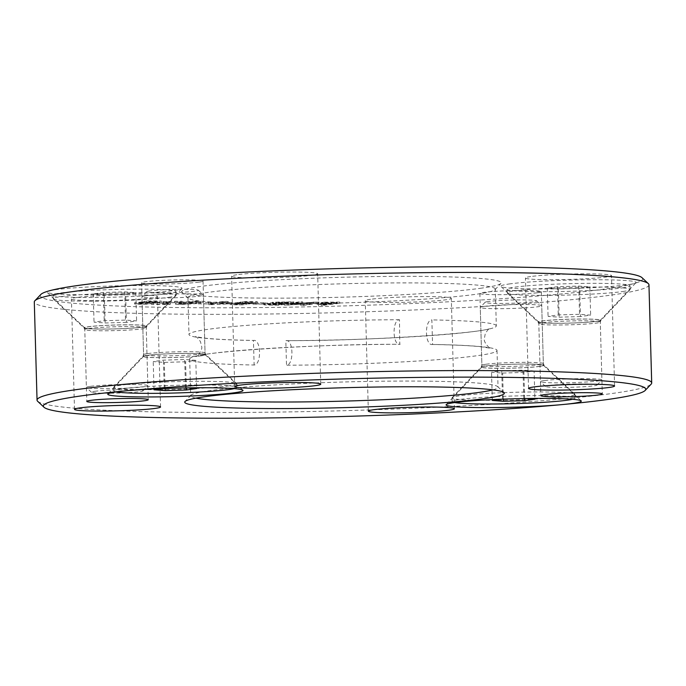 <?xml version="1.0" encoding="UTF-8"?>
<svg xmlns="http://www.w3.org/2000/svg" width="686" height="686" viewBox="0 0 686 686"><rect width="100%" height="100%" fill="white"/><g stroke="black" fill="none" stroke-linecap="round" stroke-linejoin="round"><path stroke-width="0.51" stroke-dasharray="3.43 2.57" d="M539.65 366.358A30.741 1.912 -1.6 0 1 505.102 368.253A30.741 1.912 -1.6 0 1 481.932 367.053A30.741 1.912 -1.6 0 1 481.992 366.933A30.741 1.912 -1.6 0 1 512.613 364.275A30.741 1.912 -1.6 0 1 543.338 365.218A30.741 1.912 -1.6 0 1 543.398 365.329A30.741 1.912 -1.6 0 1 539.65 366.358M537.592 292.742A30.741 1.912 178.4 0 0 541.34 291.713A30.741 1.912 178.4 0 0 510.555 290.658A30.741 1.912 178.4 0 0 479.874 293.437A30.741 1.912 178.4 0 0 503.044 294.646A30.741 1.912 178.4 0 0 537.592 292.742M201.35 355.7A30.741 1.912 -1.6 0 1 166.801 357.603A30.741 1.912 -1.6 0 1 143.631 356.394A30.741 1.912 -1.6 0 1 143.691 356.274A30.741 1.912 -1.6 0 1 174.313 353.624A30.741 1.912 -1.6 0 1 205.037 354.559A30.741 1.912 -1.6 0 1 205.097 354.679A30.741 1.912 -1.6 0 1 201.35 355.7M199.292 282.083A30.741 1.912 178.4 0 0 203.039 281.063A30.741 1.912 178.4 0 0 172.255 280.008A30.741 1.912 178.4 0 0 141.573 282.778A30.741 1.912 178.4 0 0 164.743 283.987A30.741 1.912 178.4 0 0 199.292 282.083M55.069 289.784A67.64 4.21 -1.6 0 1 133.11 285.573A67.64 4.21 -1.6 0 1 181.919 288.523A67.64 4.21 -1.6 0 1 114.553 294.354A67.64 4.21 -1.6 0 1 46.965 292.287A67.64 4.21 -1.6 0 1 48.715 290.984A67.64 4.21 -1.6 0 1 55.069 289.784M142.448 327.119A30.741 1.912 178.4 0 0 146.135 326.219A30.741 1.912 178.4 0 0 146.195 326.09A30.741 1.912 178.4 0 0 123.026 324.89A30.741 1.912 178.4 0 0 88.477 326.785A30.741 1.912 178.4 0 0 84.73 327.814A30.741 1.912 178.4 0 0 84.79 327.925A30.741 1.912 178.4 0 0 108.834 329.006A30.741 1.912 178.4 0 0 142.448 327.119M509.115 283.987A67.64 4.21 -1.6 0 1 587.156 279.785A67.64 4.21 -1.6 0 1 635.973 282.726A67.64 4.21 -1.6 0 1 634.198 283.515A67.64 4.21 -1.6 0 1 562.631 288.712A67.64 4.21 -1.6 0 1 501.012 286.499A67.64 4.21 -1.6 0 1 509.115 283.987M40.826 294.474A301.3 18.754 178.4 0 0 258.253 307.594A301.3 18.754 178.4 0 0 605.892 288.875A301.3 18.754 178.4 0 0 634.198 283.515A301.3 18.754 178.4 0 0 642.019 277.684M481.769 288.111A159.872 9.947 -1.6 0 1 306.976 297.93A159.872 9.947 -1.6 0 1 181.979 292.322A159.872 9.947 -1.6 0 1 341.182 277.298A159.872 9.947 -1.6 0 1 500.977 283.412A159.872 9.947 -1.6 0 1 481.769 288.111M236.859 274.734A43.047 2.675 178.4 0 0 231.611 276.166A43.047 2.675 178.4 0 0 274.709 277.641A43.047 2.675 178.4 0 0 317.661 273.765A43.047 2.675 178.4 0 0 285.23 272.076A43.047 2.675 178.4 0 0 236.859 274.734M530.698 276.535A43.047 2.675 178.4 0 0 525.442 277.967A43.047 2.675 178.4 0 0 568.548 279.451A43.047 2.675 178.4 0 0 611.5 275.566A43.047 2.675 178.4 0 0 579.061 273.877A43.047 2.675 178.4 0 0 530.698 276.535M76.669 297.492A43.047 2.675 178.4 0 0 71.421 298.933A43.047 2.675 178.4 0 0 114.519 300.408A43.047 2.675 178.4 0 0 157.471 296.524A43.047 2.675 178.4 0 0 125.032 294.834A43.047 2.675 178.4 0 0 76.669 297.492M370.5 299.302A43.047 2.675 178.4 0 0 365.252 300.734A43.047 2.675 178.4 0 0 408.359 302.209A43.047 2.675 178.4 0 0 451.302 298.333A43.047 2.675 178.4 0 0 418.872 296.635A43.047 2.675 178.4 0 0 370.5 299.302M142.294 301.874L134.688 302.895L150.097 302.766L138.452 302.672L138.606 303.975L143.357 303.323L153.595 303.341L161.296 302.243L146.255 302.149L156.005 302.475L135.897 303.598L134.722 304.121L148.013 304.301L138.606 303.975L138.572 302.749L139.61 302.397L153.561 302.114L161.261 301.017L146.221 300.922L155.971 301.248L142.294 301.874L142.328 303.101M134.396 302.758L134.722 304.121L134.396 302.758M199.978 302.363L210.353 302.432L199.978 302.363L200.012 303.589L198.194 303.847L208.57 303.915L200.012 303.589M212.248 302.543L210.636 302.775L213.903 302.792L208.767 303.521L212.3 303.546L217.436 302.818L231.645 302.586L227.092 301.42L223.713 301.403L212.248 302.543L212.283 303.769L210.671 304.001L213.938 304.018L208.801 304.747L231.679 303.821L227.126 302.646L223.747 302.629L212.283 303.769M254.806 302.697L265.182 302.766L254.806 302.697L254.84 303.932L253.023 304.19L265.216 303.992L254.84 303.932M299.336 301.866L284.39 303.984L313.493 302.252L300.605 304.087L318.956 301.986L290.898 303.564L302.732 301.883L299.336 301.866L299.37 303.092L284.424 305.219L313.528 303.486L300.64 305.313L304.044 305.339L318.99 303.212L290.933 304.79L302.766 303.109L299.37 303.092M324.752 302.157L316.992 303.135L326.733 303.418L321.159 304.215L324.804 304.232L339.75 302.114L324.752 302.157L324.787 303.384L317.026 304.361L326.768 304.653L321.194 305.442L339.784 303.341L324.787 303.384M316.632 302.989L317.026 304.361L316.632 302.989M273.68 302.689L264.83 303.186L264.299 303.684L278.833 303.949L293.78 301.831L273.105 302.2C271.733 302.406 271.956 302.569 273.757 302.68L273.714 303.915L264.865 304.413L264.333 304.91L271.004 305.133L278.868 305.184L293.814 303.058L273.139 303.426C271.767 303.632 271.99 303.795 273.791 303.907L273.714 303.915M264.83 303.186L264.333 304.91L264.83 303.186M273.105 302.2C271.733 302.406 271.956 302.569 273.757 302.68L273.791 303.907C271.99 303.795 271.767 303.632 273.139 303.426L273.105 302.2M238.274 302.466L230.668 303.486L246.077 303.358L234.432 303.263L234.586 304.567L239.328 303.915L249.567 303.924L257.267 302.835L242.227 302.74L251.985 303.058L247.998 303.624L231.877 304.19L230.702 304.713L243.993 304.884L234.586 304.567L234.552 303.341L235.59 302.98L249.532 302.697L257.233 301.608L242.192 301.514L251.951 301.831L238.274 302.466L238.308 303.692M230.367 303.349L230.702 304.713L230.367 303.349M195.819 301.18L179.295 302.234L175.513 303.049L180.255 303.392L196.805 302.346L200.595 301.523L195.819 301.18L195.853 302.415L179.329 303.461L175.547 304.284L180.289 304.618L196.839 303.572L200.629 302.749L195.853 302.415M153.132 302.929L168.31 303.272L170.428 302.972L167.401 302.423C165.738 302.08 165.712 301.814 167.315 301.634L182.099 301.231L163.688 301.591L162.119 302.029L166.595 303.006L153.132 302.929L153.167 304.155L151.435 304.395L168.344 304.498L170.462 304.198L167.435 303.649C165.772 303.306 165.746 303.049 167.35 302.86L182.133 302.457L163.722 302.818L162.153 303.255L166.629 304.232L153.167 304.155M167.401 302.423C165.738 302.08 165.712 301.814 167.315 301.634L167.35 302.86C165.746 303.049 165.772 303.306 167.435 303.649L167.401 302.423M596.494 321.322A30.741 1.912 178.4 0 0 600.181 320.422A30.741 1.912 178.4 0 0 600.241 320.302A30.741 1.912 178.4 0 0 577.072 319.093A30.741 1.912 178.4 0 0 542.523 320.997A30.741 1.912 178.4 0 0 538.776 322.017A30.741 1.912 178.4 0 0 538.836 322.137A30.741 1.912 178.4 0 0 562.88 323.217A30.741 1.912 178.4 0 0 596.494 321.322M432.103 344.483C454.201 344.869 470.69 345.65 481.572 346.833L490.559 348.291C489.967 348.934 483.141 342.134 484.376 338.584L485.242 333.756C487.377 330.249 488.964 328.465 490.001 328.397C484.659 332.77 371.177 341.019 286.225 340.633L285.822 340.668C293.445 338.798 294.174 364.901 286.508 365.201A153.724 9.57 178.4 0 0 497.007 350.435A153.724 9.57 178.4 0 0 432.557 344.458C424.934 346.319 424.205 320.216 431.871 319.916L432.557 344.458L432.103 344.475M399.492 319.719A153.724 9.57 178.4 0 0 207.738 329.366A153.724 9.57 178.4 0 0 188.993 334.485A153.724 9.57 178.4 0 0 253.443 340.47L253.897 340.445C231.911 340.05 215.464 339.278 204.574 338.104L195.441 336.629C196.479 336.637 198.16 338.327 200.492 341.705L201.633 346.481C203.065 349.946 196.625 357.123 195.999 356.523C201.384 352.141 314.84 343.9 399.775 344.286L399.492 319.719C391.826 320.019 392.555 346.121 400.178 344.252A153.724 9.57 178.4 0 0 208.424 353.899A153.724 9.57 178.4 0 0 189.679 359.018A153.724 9.57 178.4 0 0 254.129 365.003C261.795 364.703 261.066 338.601 253.443 340.47L254.129 365.003M495.292 289.089A153.724 9.57 178.4 0 0 379.452 283.052A153.724 9.57 178.4 0 0 206.709 292.553A153.724 9.57 178.4 0 0 187.964 297.673A153.724 9.57 178.4 0 0 188.281 298.264A153.724 9.57 178.4 0 0 308.468 303.649A153.724 9.57 178.4 0 0 476.547 294.208A153.724 9.57 178.4 0 0 495.009 289.698A153.724 9.57 178.4 0 0 495.292 289.089L496.321 325.901A153.724 9.57 178.4 0 1 285.822 340.668L286.508 365.201M195.939 398.146A153.724 9.57 -1.6 0 1 190.708 395.831A153.724 9.57 -1.6 0 1 190.991 395.222A153.724 9.57 -1.6 0 1 209.453 390.711A153.724 9.57 -1.6 0 1 377.532 381.27A153.724 9.57 -1.6 0 1 497.719 386.655A153.724 9.57 -1.6 0 1 498.036 387.247A153.724 9.57 -1.6 0 1 492.942 389.845M496.321 325.901A153.724 9.57 178.4 0 0 431.871 319.916M151.4 303.169L151.435 304.395M166.595 303.006L166.629 304.232M163.234 302.415L163.268 303.641M182.099 301.231L182.133 302.457M179.964 301.531L179.998 302.758M179.766 301.531L179.801 302.758M177.923 301.403L177.957 302.629M170.428 302.972L170.462 304.198M168.31 303.272L168.344 304.498M183.025 302.26L196.676 301.669L187.638 302.955L179.449 302.912L183.025 302.26M183.059 303.486L196.711 302.895L187.672 304.181L179.483 304.138L183.059 303.486M196.728 301.608L196.711 302.895L196.728 301.608M179.38 302.972L179.415 304.198L179.38 302.972M247.963 302.397L247.998 303.624M251.951 301.831L251.985 303.058M240.443 301.763L240.477 302.989M242.192 301.514L242.227 302.74M257.233 301.608L257.267 302.835M249.532 302.697L249.567 303.924M239.294 302.689L239.328 303.915M242.055 303.452L242.089 304.678M245.811 303.358L245.845 304.584M246.077 303.358L246.111 304.584M243.959 303.658L243.993 304.884M288.446 302.046L284.073 302.672L276.235 302.552L288.446 302.046L288.48 303.272L284.107 303.898L276.269 303.778L288.48 303.272M279.588 302.054L279.622 303.281M284.073 302.672L284.107 303.898M276.235 302.552L276.269 303.778L276.235 302.552M282.409 302.903L276.887 303.692L268.346 303.546L282.409 302.903L282.443 304.13L276.921 304.918L268.38 304.773L282.443 304.13M273.097 302.903L273.131 304.13M276.887 303.692L276.921 304.918M268.346 303.546L268.38 304.773L268.346 303.546M278.713 301.823L278.748 303.058M293.78 301.831L293.814 303.058M278.833 303.949L278.868 305.184M334.382 302.337L328.423 303.178L320.988 303.006L334.382 302.337L334.416 303.564L328.457 304.404L321.022 304.232L334.416 303.564M328.423 303.178L328.457 304.404M320.988 303.006L321.022 304.232L321.691 303.907L321.657 302.68L320.988 303.006M339.75 302.114L339.784 303.341M324.804 304.232L324.838 305.459M321.159 304.215L321.194 305.442M326.733 303.418L326.768 304.653M284.39 303.984L284.424 305.219M302.732 301.883L302.766 303.109M290.898 303.564L290.933 304.79M313.776 301.951L313.811 303.178M318.956 301.986L318.99 303.212M304.009 304.104L304.044 305.339M300.605 304.087L300.64 305.313M313.493 302.252L313.528 303.486M288.48 304.009L288.514 305.236M252.988 302.963L253.023 304.19M265.182 302.766L265.216 303.992M263.364 303.023L263.398 304.25M228.267 302.646L219.048 302.586L224.879 301.754L228.267 302.646L228.301 303.872L219.083 303.812L224.914 302.98L228.301 303.872M224.879 301.754L224.914 302.98M219.048 302.586L219.083 303.812M210.636 302.775L210.671 304.001M215.515 302.569L215.55 303.795M223.713 301.403L223.747 302.629M227.092 301.42L227.126 302.646M231.645 302.586L231.679 303.821M229.544 302.886L229.578 304.112M217.436 302.818L217.471 304.044M212.3 303.546L212.334 304.773M208.767 303.521L208.801 304.747M213.903 302.792L213.938 304.018M198.16 302.62L198.194 303.847M210.353 302.432L210.388 303.658M208.535 302.689L208.57 303.915M151.983 301.814L152.018 303.041M155.971 301.248L156.005 302.475M144.463 301.171L144.497 302.397M146.221 300.922L146.255 302.149M161.261 301.017L161.296 302.243M153.561 302.114L153.595 303.341M143.323 302.097L143.357 303.323M146.084 302.86L146.109 304.095M149.831 302.766L149.865 303.992M150.097 302.766L150.131 304.001M147.979 303.075L148.013 304.301M648.956 284.801A307.448 19.139 -1.6 0 1 611.466 295.04A307.448 19.139 -1.6 0 1 265.979 314.042A307.448 19.139 -1.6 0 1 34.3 301.969M37.67 401.301A307.448 19.139 178.4 0 0 278.053 412.08A307.448 19.139 178.4 0 0 614.21 393.189A307.448 19.139 178.4 0 0 651.134 384.16M149.9 290.881A25.828 1.604 178.4 0 0 146.795 291.636A25.828 1.604 178.4 0 0 172.606 292.622A25.828 1.604 178.4 0 0 198.323 290.195A25.828 1.604 178.4 0 0 178.137 289.295A25.828 1.604 178.4 0 0 149.9 290.881M145.724 295.76A30.741 1.912 -1.6 0 1 179.338 293.874A30.741 1.912 -1.6 0 1 203.365 294.946A30.741 1.912 -1.6 0 1 203.433 295.066A30.741 1.912 -1.6 0 1 199.677 296.095A30.741 1.912 -1.6 0 1 165.129 297.99A30.741 1.912 -1.6 0 1 141.968 296.781A30.741 1.912 -1.6 0 1 142.019 296.661A30.741 1.912 -1.6 0 1 145.724 295.76M229.158 385.824A61.491 3.824 -1.6 0 1 160.061 389.622A61.491 3.824 -1.6 0 1 113.73 387.213A61.491 3.824 -1.6 0 1 113.85 386.964A61.491 3.824 -1.6 0 1 175.093 381.665A61.491 3.824 -1.6 0 1 236.541 383.543A61.491 3.824 -1.6 0 1 236.67 383.774A61.491 3.824 -1.6 0 1 229.158 385.824M195.802 360.33L184.714 359.507L163.422 360.133L153.227 361.573L164.314 362.405L185.606 361.779L195.802 360.33L196.59 388.55M162.728 388.559L187.407 387.864M185.503 387.727L184.714 359.507M164.211 388.353L163.422 360.133M154.016 389.794L153.227 361.573M165.043 388.473L164.314 362.405M186.335 387.882L185.606 361.779M116.474 391.92A61.491 3.824 -1.6 0 1 113.833 390.891A61.491 3.824 -1.6 0 1 175.196 385.343A61.491 3.824 -1.6 0 1 236.773 387.453A61.491 3.824 -1.6 0 1 234.192 388.628M488.2 301.531A25.828 1.604 178.4 0 0 485.096 302.294A25.828 1.604 178.4 0 0 510.907 303.281A25.828 1.604 178.4 0 0 536.624 300.854A25.828 1.604 178.4 0 0 516.438 299.945A25.828 1.604 178.4 0 0 488.2 301.531M484.024 306.41A30.741 1.912 -1.6 0 1 517.638 304.524A30.741 1.912 -1.6 0 1 541.666 305.604A30.741 1.912 -1.6 0 1 541.734 305.724A30.741 1.912 -1.6 0 1 537.978 306.745A30.741 1.912 -1.6 0 1 503.43 308.649A30.741 1.912 -1.6 0 1 480.269 307.439A30.741 1.912 -1.6 0 1 480.32 307.319A30.741 1.912 -1.6 0 1 484.024 306.41M567.459 396.482A61.491 3.824 -1.6 0 1 498.362 400.281A61.491 3.824 -1.6 0 1 452.04 397.863A61.491 3.824 -1.6 0 1 452.151 397.623A61.491 3.824 -1.6 0 1 513.394 392.323A61.491 3.824 -1.6 0 1 574.842 394.193A61.491 3.824 -1.6 0 1 574.971 394.433A61.491 3.824 -1.6 0 1 567.459 396.482M534.102 370.98L523.015 370.157L501.732 370.783L491.528 372.232L502.615 373.055L523.907 372.429L534.102 370.98L534.891 399.201M501.029 399.218L525.708 398.523M523.804 398.377L523.015 370.157M502.512 399.003L501.732 370.783M492.316 400.453L491.528 372.232M503.344 399.123L502.615 373.055M524.636 398.54L523.907 372.429M454.775 402.571A61.491 3.824 -1.6 0 1 452.143 401.542A61.491 3.824 -1.6 0 1 513.497 396.002A61.491 3.824 -1.6 0 1 575.074 398.112A61.491 3.824 -1.6 0 1 572.493 399.286M94.599 391.329A25.828 1.604 -1.6 0 1 124.389 389.725A25.828 1.604 -1.6 0 1 143.031 390.849A25.828 1.604 -1.6 0 1 117.306 393.078A25.828 1.604 -1.6 0 1 91.504 392.289A25.828 1.604 -1.6 0 1 94.599 391.329M90.14 386.398A30.741 1.912 178.4 0 0 86.393 387.419A30.741 1.912 178.4 0 0 86.462 387.539A30.741 1.912 178.4 0 0 110.497 388.619A30.741 1.912 178.4 0 0 144.111 386.733A30.741 1.912 178.4 0 0 147.807 385.824A30.741 1.912 178.4 0 0 147.859 385.704A30.741 1.912 178.4 0 0 124.689 384.494A30.741 1.912 178.4 0 0 90.14 386.398M168.602 297.33A61.491 3.824 178.4 0 0 175.976 295.52A61.491 3.824 178.4 0 0 176.088 295.28A61.491 3.824 178.4 0 0 114.519 293.171A61.491 3.824 178.4 0 0 53.156 298.719A61.491 3.824 178.4 0 0 53.285 298.95A61.491 3.824 178.4 0 0 101.374 301.103A61.491 3.824 178.4 0 0 168.602 297.33M126.413 322.36L105.121 322.986L94.025 322.163L104.212 320.714L125.495 320.088L136.6 320.911L126.413 322.36L125.624 294.14L135.811 292.69L124.706 291.867L103.423 292.493L93.236 293.942L104.341 294.766L125.624 294.14M104.341 294.766L105.121 322.986M93.236 293.942L94.025 322.163M103.423 292.493L104.212 320.714M124.706 291.867L125.495 320.088M135.811 292.69L136.6 320.911M168.499 293.651A61.491 3.824 178.4 0 0 175.985 291.601A61.491 3.824 178.4 0 0 114.416 289.492A61.491 3.824 178.4 0 0 53.054 295.031A61.491 3.824 178.4 0 0 99.401 297.45A61.491 3.824 178.4 0 0 168.499 293.651M548.646 385.541A25.828 1.604 -1.6 0 1 578.444 383.937A25.828 1.604 -1.6 0 1 597.077 385.06A25.828 1.604 -1.6 0 1 571.352 387.29A25.828 1.604 -1.6 0 1 545.55 386.501A25.828 1.604 -1.6 0 1 548.646 385.541M544.187 380.61A30.741 1.912 178.4 0 0 540.439 381.63A30.741 1.912 178.4 0 0 540.508 381.75A30.741 1.912 178.4 0 0 564.544 382.822A30.741 1.912 178.4 0 0 598.166 380.936A30.741 1.912 178.4 0 0 601.854 380.035A30.741 1.912 178.4 0 0 601.905 379.915A30.741 1.912 178.4 0 0 578.735 378.706A30.741 1.912 178.4 0 0 544.187 380.61M622.648 291.533A61.491 3.824 178.4 0 0 630.022 289.732A61.491 3.824 178.4 0 0 630.142 289.492A61.491 3.824 178.4 0 0 568.565 287.383A61.491 3.824 178.4 0 0 507.203 292.922A61.491 3.824 178.4 0 0 507.331 293.162A61.491 3.824 178.4 0 0 555.42 295.314A61.491 3.824 178.4 0 0 622.648 291.533M580.459 316.563L559.167 317.189L548.071 316.366L558.258 314.925L579.541 314.299L590.646 315.123L580.459 316.563L579.67 288.352L589.857 286.902L578.752 286.079L557.469 286.705L547.282 288.154L558.387 288.969L579.67 288.352M558.387 288.969L559.167 317.189M547.282 288.154L548.071 316.366M557.469 286.705L558.258 314.925M578.752 286.079L579.541 314.299M589.857 286.902L590.646 315.123M622.545 287.854A61.491 3.824 178.4 0 0 630.04 285.805A61.491 3.824 178.4 0 0 568.462 283.695A61.491 3.824 178.4 0 0 507.1 289.243A61.491 3.824 178.4 0 0 553.448 291.653A61.491 3.824 178.4 0 0 622.545 287.854M163.688 301.591L163.722 302.818M175.976 301.06L176.01 302.286M174.51 301.308L174.544 302.535M170.548 301.377L170.582 302.603M188.59 301.617L188.624 302.843M193.075 302.32L193.109 303.546M187.638 302.955L187.672 304.181M181.919 303.161L181.953 304.387M179.295 302.234L179.329 303.461M196.805 302.346L196.839 303.572M180.255 303.392L180.289 304.618M231.842 302.963L231.877 304.19M245.562 302.372L245.597 303.598M244.473 302.612L244.508 303.838M235.59 302.98L235.624 304.207M237.596 303.486L237.63 304.721M235.933 303.735L235.967 304.961M284.956 302.029L284.99 303.255M279.939 302.646L279.974 303.872M278.276 302.878L278.31 304.104M273.937 303.675L273.971 304.901M286.516 301.789L286.551 303.015M270.97 303.907L271.004 305.133M325.91 302.363L325.944 303.589M331.364 302.312L331.398 303.546M325.936 303.169L325.97 304.395M317.918 302.646L317.952 303.872M332.864 302.072L332.899 303.298M323.646 303.401L323.681 304.627M135.862 302.372L135.897 303.598M149.582 301.78L149.617 303.006M148.502 302.029L148.536 303.255M139.61 302.397L139.644 303.624M141.625 302.903L141.659 304.13M139.953 303.152L139.987 304.378M147.336 353.633A30.741 1.912 178.4 0 0 143.58 354.662A30.741 1.912 178.4 0 0 166.749 355.871A30.741 1.912 178.4 0 0 201.29 353.967A30.741 1.912 178.4 0 0 205.045 352.947A30.741 1.912 178.4 0 0 181.884 351.738A30.741 1.912 178.4 0 0 147.336 353.633M201.976 355.708A31.462 1.955 -1.6 0 1 165.669 357.663A31.462 1.955 -1.6 0 1 142.971 356.291A31.462 1.955 -1.6 0 1 146.753 355.365A31.462 1.955 -1.6 0 1 181.155 353.436A31.462 1.955 -1.6 0 1 205.749 354.542A31.462 1.955 -1.6 0 1 201.976 355.708M485.637 364.292A30.741 1.912 178.4 0 0 481.881 365.312A30.741 1.912 178.4 0 0 505.05 366.521A30.741 1.912 178.4 0 0 539.599 364.626A30.741 1.912 178.4 0 0 543.346 363.597A30.741 1.912 178.4 0 0 520.185 362.388A30.741 1.912 178.4 0 0 485.637 364.292M540.276 366.358A31.462 1.955 -1.6 0 1 503.97 368.313A31.462 1.955 -1.6 0 1 481.272 366.95A31.462 1.955 -1.6 0 1 485.053 366.024A31.462 1.955 -1.6 0 1 519.456 364.086A31.462 1.955 -1.6 0 1 544.049 365.192A31.462 1.955 -1.6 0 1 540.276 366.358M88.52 328.525A30.741 1.912 -1.6 0 1 123.068 326.622A30.741 1.912 -1.6 0 1 146.247 327.831A30.741 1.912 -1.6 0 1 142.499 328.851A30.741 1.912 -1.6 0 1 107.951 330.755A30.741 1.912 -1.6 0 1 84.781 329.546A30.741 1.912 -1.6 0 1 88.52 328.525M143.082 327.119A31.462 1.955 178.4 0 0 146.855 326.202A31.462 1.955 178.4 0 0 124.149 324.83A31.462 1.955 178.4 0 0 87.842 326.785A31.462 1.955 178.4 0 0 84.078 327.951A31.462 1.955 178.4 0 0 108.68 329.057A31.462 1.955 178.4 0 0 143.082 327.119M542.566 322.729A30.741 1.912 -1.6 0 1 577.115 320.834A30.741 1.912 -1.6 0 1 600.293 322.034A30.741 1.912 -1.6 0 1 596.546 323.063A30.741 1.912 -1.6 0 1 561.997 324.958A30.741 1.912 -1.6 0 1 538.827 323.758A30.741 1.912 -1.6 0 1 542.566 322.729M597.129 321.331A31.462 1.955 178.4 0 0 600.902 320.405A31.462 1.955 178.4 0 0 578.195 319.033A31.462 1.955 178.4 0 0 541.889 320.988A31.462 1.955 178.4 0 0 538.124 322.163A31.462 1.955 178.4 0 0 562.726 323.26A31.462 1.955 178.4 0 0 597.129 321.331M481.992 366.933L446.209 404.62M543.338 365.218L581.162 400.856M479.874 293.437L481.932 367.053M541.34 291.713L543.398 365.329M143.691 356.274L107.908 393.97M205.037 354.559L242.861 390.197M141.573 282.778L143.631 356.394M203.039 281.063L205.097 354.679M146.135 326.219L181.919 288.523M84.79 327.925L46.965 292.287M84.73 327.814L86.788 401.43M146.195 326.09L148.253 399.706M600.181 320.422L635.973 282.726M538.836 322.137L501.012 286.499M538.776 322.017L540.834 395.633M600.241 320.302L602.299 393.918M187.964 297.673L188.993 334.485M189.679 359.018L190.708 395.831M497.007 350.435L498.036 387.247M166.166 303.195L166.132 301.969M200.629 302.749L200.595 301.523M175.547 304.284L175.513 303.049M275.781 302.457L275.815 303.684M267.737 303.409L267.772 304.635M272.248 303.666L272.213 302.44M263.664 304.721L263.63 303.495M320.731 302.903L320.765 304.13M190.991 395.222L185.023 401.507M497.719 386.655L504.021 392.598M495.009 289.698L500.977 283.412M188.281 298.264L181.979 292.322M454.389 408.753L451.302 298.333M368.339 411.154L365.252 300.734M160.558 406.952L157.471 296.524M74.5 409.353L71.421 298.933M614.579 385.995L611.5 275.566M528.529 388.396L525.442 277.967M320.748 384.186L317.661 273.765M234.698 386.595L231.611 276.166M146.795 291.636L142.019 296.661M198.323 290.195L203.365 294.946M236.541 383.543L205.749 354.542L205.045 352.947L203.433 295.066M113.85 386.964L142.971 356.291L143.58 354.662L141.968 296.781M236.773 387.453L236.67 383.774M113.833 390.891L113.73 387.213M485.096 302.294L480.32 307.319M536.624 300.854L541.666 305.604M574.842 394.193L544.049 365.192L543.346 363.597L541.734 305.724M452.151 397.623L481.272 366.95L481.881 365.312L480.269 307.439M575.074 398.112L574.971 394.433M452.143 401.542L452.04 397.863M143.031 390.849L147.807 385.824M91.504 392.289L86.462 387.539M53.285 298.95L84.078 327.951L84.781 329.546L86.393 387.419M175.976 295.52L146.855 326.202L146.247 327.831L147.859 385.704M53.054 295.031L53.156 298.719M175.985 291.601L176.088 295.28M597.077 385.06L601.854 380.035M545.55 386.501L540.508 381.75M507.331 293.162L538.124 322.163L538.827 323.758L540.439 381.63M630.022 289.732L600.902 320.405L600.293 322.034L601.905 379.915M507.1 289.243L507.203 292.922M630.04 285.805L630.142 289.492"/><path stroke-width="1.03" d="M573.059 403.359A67.64 4.21 178.4 0 0 581.162 400.856A67.64 4.21 178.4 0 0 513.574 398.789A67.64 4.21 178.4 0 0 446.209 404.62A67.64 4.21 178.4 0 0 486.691 407.613A67.64 4.21 178.4 0 0 562.657 404.543A67.64 4.21 178.4 0 0 573.059 403.359M234.758 392.709A67.64 4.21 178.4 0 0 242.861 390.197A67.64 4.21 178.4 0 0 198.477 387.744A67.64 4.21 178.4 0 0 126.43 390.806A67.64 4.21 178.4 0 0 107.908 393.97A67.64 4.21 178.4 0 0 156.717 396.911A67.64 4.21 178.4 0 0 234.758 392.709M126.43 390.806A301.3 18.754 -1.6 0 1 464.816 377.129A301.3 18.754 -1.6 0 1 645.174 390.445A301.3 18.754 -1.6 0 1 608.979 399.295A301.3 18.754 -1.6 0 1 562.657 404.543A301.3 18.754 -1.6 0 1 241.721 418.168A301.3 18.754 -1.6 0 1 43.981 407.235A301.3 18.754 -1.6 0 1 126.43 390.806M144.506 400.735A30.741 1.912 -1.6 0 1 109.957 402.631A30.741 1.912 -1.6 0 1 86.788 401.43A30.741 1.912 -1.6 0 1 117.469 398.652A30.741 1.912 -1.6 0 1 148.253 399.706A30.741 1.912 -1.6 0 1 144.506 400.735M598.552 394.939A30.741 1.912 -1.6 0 1 564.003 396.842A30.741 1.912 -1.6 0 1 540.834 395.633A30.741 1.912 -1.6 0 1 571.515 392.864A30.741 1.912 -1.6 0 1 602.299 393.918A30.741 1.912 -1.6 0 1 598.552 394.939M373.587 409.722A43.047 2.675 -1.6 0 1 421.959 407.064A43.047 2.675 -1.6 0 1 454.389 408.753A43.047 2.675 -1.6 0 1 411.437 412.629A43.047 2.675 -1.6 0 1 368.339 411.154A43.047 2.675 -1.6 0 1 373.587 409.722M79.756 407.921A43.047 2.675 -1.6 0 1 128.119 405.263A43.047 2.675 -1.6 0 1 160.558 406.952A43.047 2.675 -1.6 0 1 117.606 410.828A43.047 2.675 -1.6 0 1 74.5 409.353A43.047 2.675 -1.6 0 1 79.756 407.921M533.777 386.964A43.047 2.675 -1.6 0 1 582.148 384.297A43.047 2.675 -1.6 0 1 614.579 385.995A43.047 2.675 -1.6 0 1 571.627 389.871A43.047 2.675 -1.6 0 1 528.529 388.396A43.047 2.675 -1.6 0 1 533.777 386.964M239.946 385.155A43.047 2.675 -1.6 0 1 288.309 382.496A43.047 2.675 -1.6 0 1 320.748 384.186A43.047 2.675 -1.6 0 1 277.796 388.07A43.047 2.675 -1.6 0 1 234.698 386.595A43.047 2.675 -1.6 0 1 239.946 385.155M484.856 398.532A159.872 9.947 178.4 0 0 504.021 392.598A159.872 9.947 178.4 0 0 344.261 387.727A159.872 9.947 178.4 0 0 185.023 401.507A159.872 9.947 178.4 0 0 300.391 408.47A159.872 9.947 178.4 0 0 484.856 398.532M648.33 283.618L642.019 277.684A301.3 18.754 178.4 0 0 367.507 267.832A301.3 18.754 178.4 0 0 48.715 290.984A301.3 18.754 178.4 0 0 40.826 294.474L34.866 300.76A307.448 19.139 -1.6 0 1 71.79 291.73A307.448 19.139 -1.6 0 1 407.947 272.848A307.448 19.139 -1.6 0 1 648.33 283.618A307.448 19.139 -1.6 0 1 648.956 284.801L651.7 382.951A307.448 19.139 178.4 0 0 420.021 370.877A307.448 19.139 178.4 0 0 74.534 389.88A307.448 19.139 178.4 0 0 37.044 400.118A307.448 19.139 178.4 0 0 37.67 401.301L43.981 407.235M492.942 389.845A153.724 9.57 -1.6 0 1 479.291 392.366A153.724 9.57 -1.6 0 1 326.176 401.55A153.724 9.57 -1.6 0 1 195.939 398.146M37.044 400.118L34.3 301.969A307.448 19.139 -1.6 0 1 34.866 300.76M645.174 390.445L651.134 384.16A307.448 19.139 178.4 0 0 651.7 382.951M187.407 387.864L196.59 388.55L186.395 390L165.103 390.617L154.016 389.794L162.728 388.559M165.103 390.617L165.043 388.473M186.395 390L186.335 387.882M234.192 388.628A61.491 3.824 -1.6 0 1 229.261 389.502A61.491 3.824 -1.6 0 1 168.996 393.155A61.491 3.824 -1.6 0 1 116.474 391.92M525.708 398.523L534.891 399.201L524.696 400.65L503.404 401.276L492.316 400.453L501.029 399.218M503.404 401.276L503.344 399.123M524.696 400.65L524.636 398.54M572.493 399.286A61.491 3.824 -1.6 0 1 567.562 400.161A61.491 3.824 -1.6 0 1 507.297 403.814A61.491 3.824 -1.6 0 1 454.775 402.571"/></g></svg>
